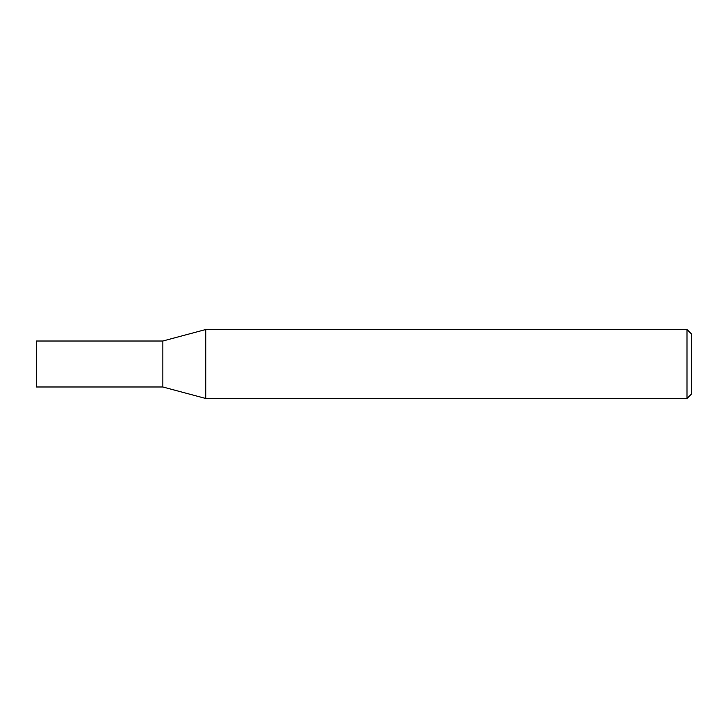 <?xml version="1.0" encoding="UTF-8"?>
<svg xmlns="http://www.w3.org/2000/svg" width="728" height="728" viewBox="0 0 728 728"><rect width="100%" height="100%" fill="white"/><g stroke="black" fill="none" stroke-linecap="round" stroke-linejoin="round"><path stroke-width="1.09" d="M687.005 329.52L687.005 398.48L205.742 398.48L205.742 329.52L687.005 329.52L691.6 334.116L691.6 393.884L687.005 398.48M205.742 329.52L162.844 341.013L36.4 341.013L36.4 386.987L162.844 386.987L162.844 341.013L162.844 386.987L205.742 398.48"/></g></svg>
